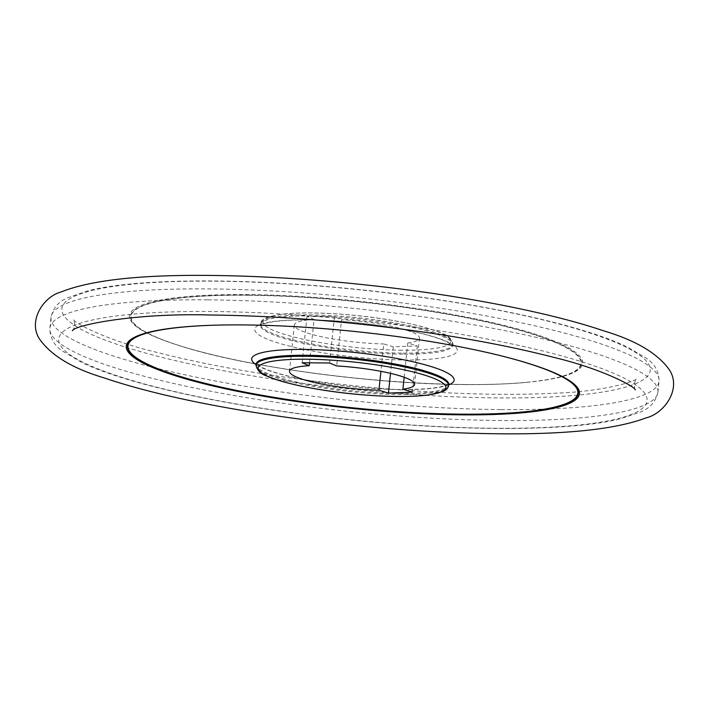 <?xml version="1.0" encoding="UTF-8"?>
<svg xmlns="http://www.w3.org/2000/svg" width="709" height="709" viewBox="0 0 709 709"><rect width="100%" height="100%" fill="white"/><g stroke="black" fill="none" stroke-linecap="round" stroke-linejoin="round"><path stroke-width="0.53" stroke-dasharray="3.54 2.66" d="M464.838 384.5A227.828 38.383 6 0 1 179.014 345.549A227.828 38.383 6 0 1 203.846 295.405A227.828 38.383 6 0 1 514.131 328.019A227.828 38.383 6 0 1 527.992 382.231A227.828 38.383 6 0 1 464.838 384.5M404.174 377.268L407.781 342.979L417.273 345.886L393.291 346.852L383.791 343.954L380.919 371.33M407.781 342.979A62.897 10.6 -174 0 0 419.453 338.158A62.897 10.6 -174 0 0 341.543 319.688L336.686 365.933M309.541 362.822L314.096 319.449L306.997 316.506L334.444 316.755L341.543 319.688M314.096 319.449A62.897 10.6 -174 0 0 294.341 325.014A62.897 10.6 -174 0 0 383.791 343.954M334.444 316.755L329.579 362.999M306.997 316.506L302.14 362.76M393.291 346.852L390.508 373.359M417.273 345.886L412.416 392.13M211.645 311.508A295.804 49.843 -174 0 0 199.956 397.075A295.804 49.843 -174 0 0 647.025 401.064A295.804 49.843 -174 0 0 211.645 311.508M497.293 397.909A295.804 49.843 6 0 1 61.913 308.362A295.804 49.843 6 0 1 508.982 312.341A295.804 49.843 6 0 1 497.293 397.909M207.932 299.845A305.712 51.509 6 0 1 657.925 392.13A305.712 51.509 6 0 1 499.854 420.499A305.712 51.509 6 0 1 49.86 328.214A305.712 51.509 6 0 1 207.932 299.845M501.006 409.58A305.712 51.509 -174 0 0 659.078 381.203A305.712 51.509 -174 0 0 360.429 298.019A305.712 51.509 -174 0 0 51.013 317.295A305.712 51.509 -174 0 0 501.006 409.58M401.95 350.211A94.35 15.899 6 0 1 263.074 321.638A94.35 15.899 6 0 1 405.672 322.914A94.35 15.899 6 0 1 401.95 350.211M464.262 384.57A226.694 38.197 -174 0 0 527.106 382.319A226.694 38.197 -174 0 0 513.307 328.373A226.694 38.197 -174 0 0 204.573 295.928A226.694 38.197 -174 0 0 179.864 345.824L179.864 345.824A226.694 38.197 -174 0 0 464.262 384.57M307.431 319.812A101.777 17.149 -174 0 0 303.408 349.262A101.777 17.149 -174 0 0 457.234 350.627A101.777 17.149 -174 0 0 307.431 319.812M248.035 295.263A226.18 38.109 6 0 1 553.392 341.658A226.18 38.109 6 0 1 464.014 384.535A226.18 38.109 6 0 1 158.665 338.14A226.18 38.109 6 0 1 248.035 295.263M402.872 353.126A96.823 16.316 -174 0 0 452.936 344.14A96.823 16.316 -174 0 0 358.346 317.792A96.823 16.316 -174 0 0 260.345 323.898A96.823 16.316 -174 0 0 402.872 353.126M402.765 354.154A96.823 16.316 6 0 1 260.238 324.926A96.823 16.316 6 0 1 310.303 315.939A96.823 16.316 6 0 1 452.829 345.168A96.823 16.316 6 0 1 402.765 354.154M181.389 327.15A226.694 38.197 6 0 1 181.832 327.106A226.694 38.197 6 0 1 244.676 324.846A226.694 38.197 6 0 1 529.074 363.602A226.694 38.197 6 0 1 529.49 363.735M529.924 363.868L529.074 363.602C464.147 342.58 337.094 325.271 244.738 324.846C220.721 324.642 199.752 325.387 181.832 327.106L180.946 327.186M448.655 384.898A101.777 17.149 6 0 1 401.507 389.604A101.777 17.149 6 0 1 256.064 364.656M503.186 356.343A226.18 38.109 -174 0 0 244.924 324.882A226.18 38.109 -174 0 0 208.659 325.396M448.593 385.528A96.823 16.316 6 0 1 398.52 394.514A96.823 16.316 6 0 1 256.002 365.286M256.109 364.249A96.823 16.316 -174 0 0 398.635 393.477A96.823 16.316 -174 0 0 448.7 384.491M657.925 392.13C655.807 401.524 650.153 408.092 640.963 411.814L619.684 419.001C565.046 432.623 441.804 431.249 322.4 416.75C219.453 404.511 125.396 383.569 81.836 362.529L62.259 350.911C54.106 345.372 49.976 337.812 49.86 328.214L51.013 317.295C53.113 307.936 58.723 301.387 67.851 297.665L89.414 290.38C136.403 278.859 232.756 277.919 336.004 287.358C455.807 298.002 576.639 322.285 627.261 346.967L646.573 358.417C654.788 363.974 658.962 371.569 659.078 381.203L657.925 392.13M294.341 325.014L289.485 371.259M419.453 338.158L414.597 384.411M179.014 345.549L179.864 345.824C244.791 366.845 371.844 384.145 464.2 384.579C488.217 384.783 509.177 384.03 527.106 382.319L527.992 382.231M452.829 345.168L452.936 344.14C451.447 338.663 447.884 335.109 442.248 333.469C425.054 325.493 385.457 317.862 347.995 314.734C320.025 312.412 297.488 312.306 280.374 314.415L265.778 317.969C262.755 319.156 260.947 321.133 260.345 323.898L259.955 325.732L261.63 324.695C268.596 321.496 284.017 319.901 307.901 319.91C344.716 320.113 394.647 326.308 424.824 334.409C435.68 337.298 443.604 340.098 448.602 342.819L452.936 346.019L452.829 345.168M448.983 383.684L447.308 384.721C440.342 387.92 424.921 389.516 401.037 389.507C364.222 389.312 314.291 383.108 284.105 375.008C273.257 372.119 265.334 369.318 260.336 366.597L256.002 363.407M72.451 330.748C73.009 330.748 73.736 328.941 74.658 325.334C74.463 321.558 74.082 319.608 73.532 319.484C73.39 322.524 106.722 340.409 154.819 351.877C212.611 366.739 280.932 378.216 359.8 386.316C435.113 393.69 500.527 395.976 556.033 393.158C602.402 391.652 636.186 381.415 636.593 378.668C636.026 378.677 635.246 380.503 634.271 384.154C634.422 387.867 634.768 389.79 635.299 389.906"/><path stroke-width="1.06" d="M244.1 324.926A227.828 38.383 -174 0 0 180.946 327.186A227.828 38.383 -174 0 0 194.807 381.398A227.828 38.383 -174 0 0 505.092 414.012A227.828 38.383 -174 0 0 529.924 363.868A227.828 38.383 -174 0 0 244.1 324.926M380.919 371.33L378.934 390.198L388.426 393.096L412.416 392.13L402.916 389.223L404.174 377.268M378.934 390.198A62.897 10.6 6 0 1 289.485 371.259A62.897 10.6 6 0 1 309.239 365.693L309.541 362.822M402.916 389.223A62.897 10.6 6 0 0 414.597 384.411A62.897 10.6 6 0 0 336.686 365.933L329.579 362.999L302.14 362.76L309.239 365.693M390.508 373.359L388.426 393.096M306.988 359.215A94.35 15.899 -174 0 0 303.266 386.511A94.35 15.899 -174 0 0 445.864 387.779A94.35 15.899 -174 0 0 306.988 359.215M529.49 363.735A226.694 38.197 6 0 1 504.196 413.507A226.694 38.197 6 0 1 195.79 381.087A226.694 38.197 6 0 1 181.389 327.15M256.064 364.656A101.777 17.149 6 0 1 354.704 352.462A101.777 17.149 6 0 1 448.655 384.898M208.659 325.396A226.18 38.109 -174 0 0 167.023 372.119A226.18 38.109 -174 0 0 460.903 414.153A226.18 38.109 -174 0 0 503.186 356.343M256.109 364.249L256.002 365.286A96.823 16.316 6 0 1 306.066 356.299A96.823 16.316 6 0 1 448.593 385.528L448.7 384.491A96.823 16.316 -174 0 0 354.11 358.151A96.823 16.316 -174 0 0 256.109 364.249L256.002 363.407M448.7 384.491L448.974 383.693M256.002 365.286C257.491 370.754 261.054 374.317 266.69 375.947C283.884 383.923 323.481 391.563 360.943 394.691C388.913 397.013 411.45 397.111 428.564 395.002L443.16 391.448C446.183 390.26 447.991 388.293 448.593 385.528M209.58 275.429C139.797 274.675 90.194 280.232 60.77 292.099C43.736 296.584 27.518 320.787 39.571 339.088C51.119 355.493 72.433 368.37 103.514 377.711C140.586 390.304 188.195 401.445 246.324 411.131C323.144 423.938 411.486 432.242 485.284 433.571C560.597 435.158 614.242 429.911 646.218 417.84C664.2 413.569 681.898 388.833 669.402 369.876C657.713 353.392 635.76 340.364 603.536 330.793C548.403 312.049 458.829 294.864 366.198 284.974C310.684 279.045 258.475 275.863 209.58 275.429M635.299 389.906C635.503 386.884 602.464 369.026 554.518 357.558C500.82 343.661 437.205 332.645 363.646 324.5C309.399 318.66 258.466 315.505 210.865 315.018C134.223 312.74 73.727 325.396 72.451 330.748"/></g></svg>
